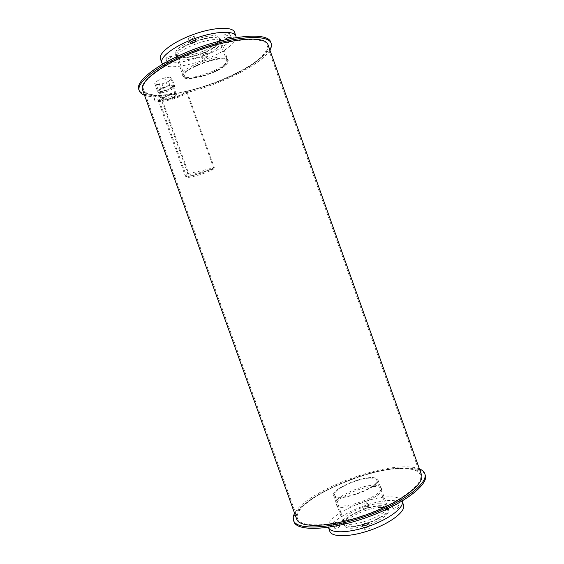 <?xml version="1.0" encoding="UTF-8"?>
<svg xmlns="http://www.w3.org/2000/svg" width="564" height="564" viewBox="0 0 564 564"><rect width="100%" height="100%" fill="white"/><g stroke="black" fill="none" stroke-linecap="round" stroke-linejoin="round"><path stroke-width="0.42" stroke-dasharray="2.82 2.11" d="M222.999 66.489C212.825 74.645 185.626 81.533 184.548 76.055C180.797 69.118 225.649 53.058 226.82 60.919C227.214 62.371 225.938 64.233 222.999 66.489M215.652 45.938C218.557 43.576 219.784 41.595 219.34 39.995C217.901 31.387 173.035 47.454 177.054 55.138C178.316 61.138 205.613 54.504 215.652 45.938M223.922 66.369C213.185 74.97 184.534 82.224 183.385 76.45C179.415 69.146 226.749 52.191 227.969 60.489C228.385 62.026 227.038 63.986 223.922 66.369M216.583 45.846C205.987 54.87 177.237 61.857 175.89 55.533C171.639 47.432 218.987 30.477 220.489 39.565C220.954 41.25 219.657 43.343 216.583 45.846M216.858 48.109C206.558 56.837 178.626 63.654 177.343 57.563C173.254 49.78 219.22 33.318 220.658 42.053C221.102 43.682 219.84 45.698 216.858 48.109M215.497 44.316C218.472 41.884 219.734 39.84 219.276 38.19C217.789 29.314 171.816 45.776 175.961 53.7C177.279 59.89 205.226 53.122 215.497 44.316M194.058 37.746L194.538 36.9C194.277 35.638 187.967 37.887 188.524 39.043C189.758 39.691 191.605 39.254 194.058 37.746M172.577 61.053C170.215 62.47 168.432 62.9 167.219 62.329C168.777 60.567 170.702 59.904 172.993 60.334L172.577 61.053M171.202 57.218L171.611 56.485C169.313 56.04 167.388 56.703 165.837 58.48C167.057 59.065 168.84 58.642 171.202 57.218M207.002 57.133C204.718 58.487 203.019 58.91 201.919 58.388C203.428 56.703 205.282 56.04 207.474 56.393L207.002 57.133M205.677 53.425L206.142 52.678C203.942 52.304 202.088 52.967 200.587 54.673C201.693 55.201 203.392 54.786 205.677 53.425M230.07 38.69C227.736 39.882 226.157 40.192 225.346 39.635L223.964 35.758C225.078 36.336 226.827 35.906 229.203 34.467L229.738 33.614C229.506 32.43 223.443 34.679 223.964 35.758M236.14 37.569C235.9 40.234 233.566 43.315 229.132 46.812C212.318 60.665 168.953 72.185 162.594 64.056M234.582 32.31C235.364 35.236 233.101 38.817 227.793 43.068C210.083 57.895 163.405 69.337 160.458 58.994M380.298 506.204C367.094 505.668 342.01 517.971 344.957 523.744C346.909 532.691 391.472 516.73 386.974 508.7C386.269 507.092 384.049 506.26 380.298 506.204M370.245 478.096C373.939 478.004 376.103 478.667 376.738 480.084C380.876 487.099 336.292 503.067 334.706 495.129C332.013 490.074 357.231 478.117 370.245 478.096M381.074 505.675C367.143 505.125 340.719 518.083 343.821 524.175C345.859 533.614 392.889 516.772 388.131 508.312C387.383 506.613 385.036 505.732 381.074 505.675M371.027 477.588C357.294 477.623 330.737 490.222 333.564 495.559C335.22 503.934 382.272 487.084 377.894 479.689C377.224 478.194 374.933 477.496 371.027 477.588M381.201 507.529C367.657 506.958 341.988 519.571 345.02 525.528C347.029 534.742 392.692 518.394 388.053 510.117C387.334 508.46 385.05 507.593 381.201 507.529M379.861 503.779C383.703 503.828 385.973 504.667 386.692 506.303C391.275 514.446 345.612 530.794 343.652 521.714C340.656 515.856 366.346 503.285 379.861 503.779M369.166 526.889C366.318 527.241 364.633 528.08 364.111 529.42C364.443 530.731 370.703 528.482 370.076 527.277L369.166 526.889M339.112 525.726C336.391 526.085 334.755 526.896 334.212 528.172C336.546 528.63 338.449 527.925 339.902 526.057L339.112 525.726M337.758 521.94L338.541 522.264C337.082 524.111 335.185 524.816 332.852 524.379C333.402 523.117 335.037 522.306 337.758 521.94M367.806 506.416C365.176 506.775 363.618 507.537 363.117 508.7C365.373 509.123 367.213 508.467 368.644 506.726L367.806 506.416M366.494 502.75L367.333 503.053C365.895 504.78 364.055 505.436 361.806 505.027C362.307 503.885 363.872 503.123 366.494 502.75M398.029 506.719C395.286 507.085 393.679 507.868 393.207 509.073C395.583 509.581 397.514 508.918 398.995 507.078L398.029 506.719M394.61 505.295L391.839 505.245C392.318 504.054 393.926 503.271 396.668 502.905L397.627 503.25L397.479 503.751M403.521 504.999C402.224 502.087 398.17 500.599 391.367 500.557C368.25 499.859 325.287 520.819 329.785 531.253M402.125 501.093C400.785 498.28 396.76 496.87 390.048 496.856C367.058 496.292 324.244 517.019 328.382 527.333M224.183 66.34C213.284 75.054 184.238 82.415 183.067 76.563C179.035 69.146 227.059 51.951 228.293 60.369C228.709 61.927 227.341 63.915 224.183 66.34M223.732 65.072C226.89 62.646 228.251 60.651 227.828 59.079C226.58 50.619 178.555 67.814 182.602 75.273C183.786 81.167 212.839 73.821 223.732 65.072M174.558 96.31C171.703 98.665 163.045 100.857 162.806 99.271C161.79 97.325 175.129 92.757 175.489 94.928L174.558 96.31C171.703 98.665 163.045 100.857 162.806 99.271C161.79 97.325 175.129 92.757 175.489 94.928L174.558 96.31M174.128 95.119L175.059 93.723C174.699 91.544 161.353 96.113 162.376 98.073C162.615 99.666 171.28 97.473 174.128 95.119M269.895 50.083C261.929 64.042 222.568 83.775 188.425 92.129L187.995 90.938C178.323 97.783 155.044 103.311 154.191 98.82L155.805 95.605C146.287 95.542 140.64 93.546 138.857 89.627M270.734 42.18C275.359 55.018 228.568 81.23 187.995 90.938M188.425 92.129C178.739 98.954 155.467 104.502 154.621 100.032L156.242 96.832L155.805 95.605M156.242 96.832C151.399 96.818 147.493 96.275 144.511 95.203M171.449 87.653L172.365 86.221C171.978 83.958 158.632 88.52 159.683 90.564C159.943 92.214 168.615 90.057 171.449 87.653M175.348 96.19C172.069 98.89 162.15 101.4 161.868 99.588C160.698 97.36 176.017 92.108 176.419 94.604L175.348 96.19M172.246 87.54C168.988 90.296 159.055 92.771 158.745 90.882C157.532 88.541 172.859 83.303 173.296 85.897L172.246 87.54M171.498 89.718L168.516 81.392L171.992 78.572L174.995 86.955L171.498 89.718L165.048 92.221L159.323 93.039L157.652 91.671L161.107 88.893L167.691 86.334L173.458 85.538L174.995 86.955M171.992 78.572L170.427 77.085L173.458 85.538M170.427 77.085L164.646 77.832L167.691 86.334M164.646 77.832L158.061 80.398L161.107 88.893M158.061 80.398L154.628 83.239L157.652 91.671M154.628 83.239L156.327 84.678L159.323 93.039M156.327 84.678L162.065 83.902L165.048 92.221M162.065 83.902L168.516 81.392M159.873 95.612L160.669 95.492L188.58 173.289C186.853 174.354 186.057 175.136 186.191 175.637C186.057 175.136 186.853 174.354 188.58 173.289L187.805 173.465C185.979 174.586 185.133 175.418 185.281 175.954L157.68 99.017C157.412 98.143 158.146 97.008 159.873 95.612L187.805 173.465M157.68 99.017C158.378 103 179.796 97.565 187.093 91.65L186.332 91.763C179.458 97.339 159.252 102.472 158.597 98.714C158.343 97.889 159.034 96.811 160.669 95.492M187.093 91.65L214.264 167.48L213.53 167.649C206.269 172.126 186.346 177.991 186.191 175.637L158.597 98.714M214.264 167.48C206.558 172.232 185.45 178.443 185.281 175.954M186.332 91.763L213.53 167.649C203.992 170.335 195.673 172.217 188.58 173.289L189.018 174.516C196.11 173.43 204.422 171.534 213.953 168.84L213.53 167.649C206.269 172.126 186.346 177.991 186.191 175.637L186.628 176.849C186.494 176.349 187.29 175.573 189.018 174.516M213.953 168.84C206.692 173.303 186.769 179.176 186.628 176.849M374.482 486.499C360.488 486.351 333.599 499.239 336.553 504.9C338.358 513.748 386.086 496.658 381.511 488.805C380.806 487.218 378.465 486.457 374.482 486.499M374.038 485.251C378.014 485.202 380.355 485.956 381.06 487.529C385.614 495.333 337.878 512.422 336.095 503.631C333.155 497.998 360.051 485.125 374.038 485.251M425.164 474.81C422.774 469.854 415.245 467.619 402.569 468.12C361.707 468.881 287.379 504.096 293.922 521.566M419.412 468.888C415.266 467.253 409.506 466.597 402.132 466.914C366.692 467.909 304.327 494.304 294.598 513.332M399.502 468.628C361.101 469.304 290.791 502.728 297.651 518.795C300.45 528.024 331.702 526.846 365.832 514.572C400.003 502.39 424.516 483.602 420.441 474.832C418.248 470.249 411.269 468.176 399.502 468.628M254.42 62.555C263.938 55.61 268.147 49.822 267.047 45.176C264.854 36.364 234.011 37.999 199.656 50.351C165.266 62.611 140.013 81.061 143.524 89.401C148.092 105.151 223.859 85.756 254.42 62.555M421.428 474.528C419.193 469.868 412.087 467.767 400.109 468.233C361.291 468.952 290.347 502.531 296.629 518.986M268.006 44.789C269.12 49.512 264.833 55.406 255.139 62.463C224.225 85.89 147.867 105.567 142.607 89.895M177.054 55.138L184.548 76.055M219.34 39.995L226.82 60.919M176.356 56.83L183.385 76.45M220.926 40.784L227.969 60.489M175.961 53.7L177.343 57.563M219.276 38.19L220.658 42.053M188.524 39.043L189.962 43.061M194.538 36.9L195.969 40.904M165.837 58.48L167.219 62.329M171.611 56.485L172.993 60.334M200.587 54.673L201.919 58.388M206.142 52.678L207.474 56.393M229.738 33.614L231.12 37.478M334.706 495.129L344.957 523.744M376.738 480.084L386.974 508.7M333.564 495.559L343.821 524.175M377.894 479.689L388.131 508.312M343.652 521.714L345.02 525.528M386.692 506.303L388.053 510.117M362.694 525.451L364.111 529.42M368.659 523.321L370.076 527.277M332.852 524.379L334.212 528.172M338.541 522.264L339.902 526.057M361.806 505.027L363.117 508.7M367.333 503.053L368.644 506.726M391.839 505.245L393.207 509.073M397.627 503.25L398.995 507.078M182.602 75.273L183.067 76.563M227.828 59.079L228.293 60.369M162.376 98.073L159.683 90.564M175.059 93.723L172.365 86.221M154.621 100.032L154.191 98.82M158.745 90.882L161.868 99.588M173.296 85.897L176.419 94.604M336.095 503.631L336.553 504.9M381.06 487.529L381.511 488.805M143.524 89.401L297.651 518.795M267.047 45.176L420.441 474.832"/><path stroke-width="0.85" d="M195.489 41.75C193.036 43.252 191.189 43.689 189.962 43.061C189.412 41.919 195.722 39.67 195.969 40.918L195.489 41.75M225.346 39.635C224.832 38.578 230.902 36.322 231.127 37.492L230.07 38.69M162.594 64.056L161.797 62.738C159.577 57.119 174.84 45.642 195.179 38.401C215.497 31.083 234.349 30.35 235.963 36.181L236.14 37.569M160.458 58.994L160.409 58.867C158.16 53.157 173.388 41.581 193.727 34.341C214.045 27.03 232.932 26.381 234.582 32.31L235.914 36.04M367.749 522.941L368.659 523.307C369.279 524.499 363.019 526.755 362.694 525.451C363.216 524.139 364.901 523.3 367.749 522.941M397.479 503.751L394.61 505.295M329.785 531.253L329.834 531.387C331.843 537.555 350.956 537.175 371.126 529.906C391.331 522.715 406.122 510.963 403.521 504.999L402.21 501.333M328.382 527.333L328.467 527.566C330.441 533.643 349.518 533.17 369.695 525.902C389.9 518.711 404.719 507.043 402.16 501.177L402.125 501.093M138.857 89.627L138.786 89.422C134.993 80.49 161.868 60.715 198.697 47.587C235.491 34.355 268.401 32.726 270.734 42.18L271.108 43.231M144.511 95.203C141.698 94.174 139.942 92.679 139.252 90.719C135.48 81.843 162.376 62.125 199.205 48.997C235.992 35.765 268.887 34.08 271.192 43.477C271.792 45.388 271.362 47.587 269.895 50.083M293.922 521.566L293.999 521.778C296.974 531.669 330.321 530.527 366.868 517.378C403.457 504.343 429.549 484.201 425.164 474.81L424.798 473.795M294.598 513.332C293.132 516.025 292.779 518.415 293.541 520.494C296.495 530.329 329.82 529.138 366.374 515.989C402.964 502.947 429.07 482.862 424.706 473.534C423.916 471.553 422.154 470.002 419.412 468.888M296.629 518.986L296.706 519.183C299.54 528.553 331.265 527.375 365.951 514.897C400.68 502.524 425.566 483.433 421.428 474.528L268.006 44.789C265.785 35.835 234.469 37.485 199.55 50.041C164.596 62.498 138.97 81.244 142.544 89.711L296.706 519.183M175.89 55.533L176.356 56.83M220.489 39.565L220.926 40.784M160.409 58.867L161.797 62.738M328.467 527.566L329.834 531.387M139.252 90.719L138.786 89.422M293.541 520.494L293.999 521.778"/></g></svg>
